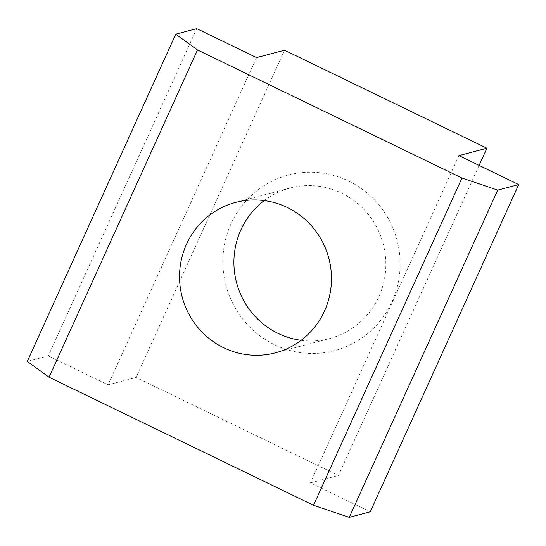 <?xml version="1.0" encoding="UTF-8"?>
<svg xmlns="http://www.w3.org/2000/svg" width="546" height="546" viewBox="0 0 546 546"><rect width="100%" height="100%" fill="white"/><g stroke="black" fill="none" stroke-linecap="round" stroke-linejoin="round"><path stroke-width="0.41" stroke-dasharray="2.73 2.05" d="M264.25 200.573A77.805 75.839 75.2 0 1 290.022 188.042A77.805 75.839 75.2 0 1 367.902 213.889A77.805 75.839 75.2 0 1 378.863 296.683A77.805 75.839 75.2 0 1 329.723 338.5A77.805 75.839 75.2 0 1 301.126 340.315M230.999 223.86A90.772 88.479 -104.8 0 0 274.379 344.656A90.772 88.479 -104.8 0 0 391.98 301.829A90.772 88.479 -104.8 0 0 348.601 181.033A90.772 88.479 -104.8 0 0 230.999 223.86M479.108 165.39L338.452 475.477L136.077 377.463L108.088 384.855L48.294 355.896L27.3 361.432M284.527 50.212L136.077 377.463M370.249 511.82L310.456 482.862L338.452 475.477M458.906 155.61L310.456 482.862M256.538 57.596L108.088 384.855M196.744 28.638L48.294 355.896M275.355 352.846L329.723 338.5M235.654 202.389L290.022 188.042"/><path stroke-width="0.82" d="M301.126 340.315A77.805 75.839 75.2 0 1 240.882 229.859A77.805 75.839 75.2 0 1 264.25 200.573M324.495 311.029A77.805 75.839 75.2 0 1 275.355 352.846A77.805 75.839 75.2 0 1 197.475 326.999A77.805 75.839 75.2 0 1 186.514 244.205A77.805 75.839 75.2 0 1 235.654 202.389A77.805 75.839 75.2 0 1 313.534 228.235A77.805 75.839 75.2 0 1 324.495 311.029M196.744 28.638L256.538 57.596L284.527 50.212L486.902 148.225L458.906 155.61L518.7 184.568L497.706 190.104L461.964 178.03L197.495 49.945L175.751 34.18L196.744 28.638M486.902 148.225L479.108 165.39M461.964 178.03L313.513 505.282L349.256 517.362L370.249 511.82L518.7 184.568M197.495 49.945L49.051 377.204L313.513 505.282M175.751 34.18L27.3 361.432L49.051 377.204M497.706 190.104L349.256 517.362"/></g></svg>
